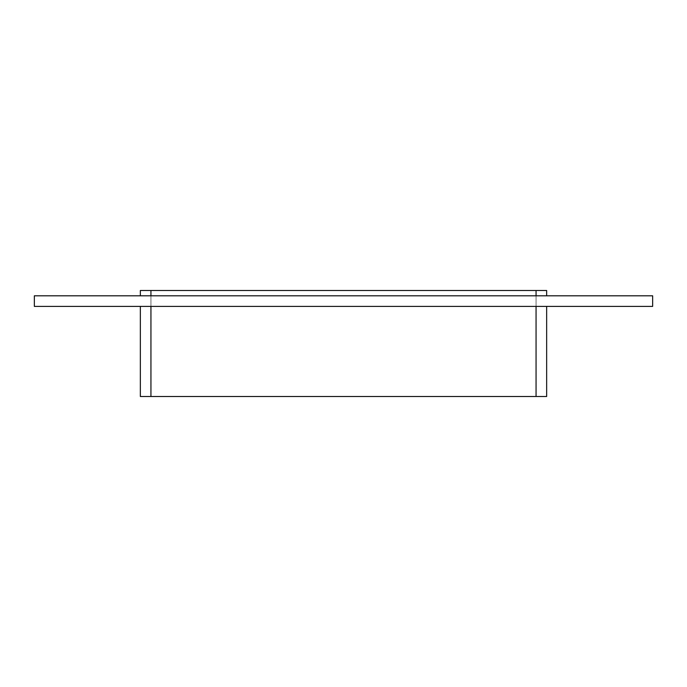 <?xml version="1.0" encoding="UTF-8"?>
<svg xmlns="http://www.w3.org/2000/svg" width="687" height="687" viewBox="0 0 687 687"><rect width="100%" height="100%" fill="white"/><g stroke="black" fill="none" stroke-linecap="round" stroke-linejoin="round"><path stroke-width="0.52" stroke-dasharray="3.44 2.58" d="M536.058 295.805L150.942 295.805L546.654 295.805L536.058 295.805L536.058 290.507L150.942 290.507L536.058 290.507L150.942 290.507L150.942 396.493L536.058 396.493L536.058 290.507L536.058 396.493L150.942 396.493L150.942 290.507L150.942 396.493L150.942 290.507L536.058 290.507L536.058 396.493L140.346 396.493L140.346 306.402L150.942 306.402L140.346 306.402M546.654 295.805L546.654 290.507L536.058 290.507L536.058 396.493L536.058 306.402L150.942 306.402L536.058 306.402M34.35 306.402L652.65 306.402L652.65 295.805L34.35 295.805L34.35 306.402M150.942 295.805L140.346 295.805L150.942 295.805L150.942 290.507L140.346 290.507L140.346 295.805M536.058 290.507L150.942 290.507M150.942 306.402L150.942 396.493L546.654 396.493L546.654 306.402M150.942 396.493L536.058 396.493"/><path stroke-width="1.03" d="M652.65 306.402L34.35 306.402L34.35 295.805L652.65 295.805L652.65 306.402M546.654 295.805L546.654 290.507L536.058 290.507L536.058 295.805M536.058 306.402L536.058 396.493L546.654 396.493L546.654 306.402M150.942 295.805L150.942 290.507L536.058 290.507M536.058 396.493L150.942 396.493L150.942 306.402M150.942 290.507L140.346 290.507L140.346 295.805M140.346 306.402L140.346 396.493L150.942 396.493"/></g></svg>
